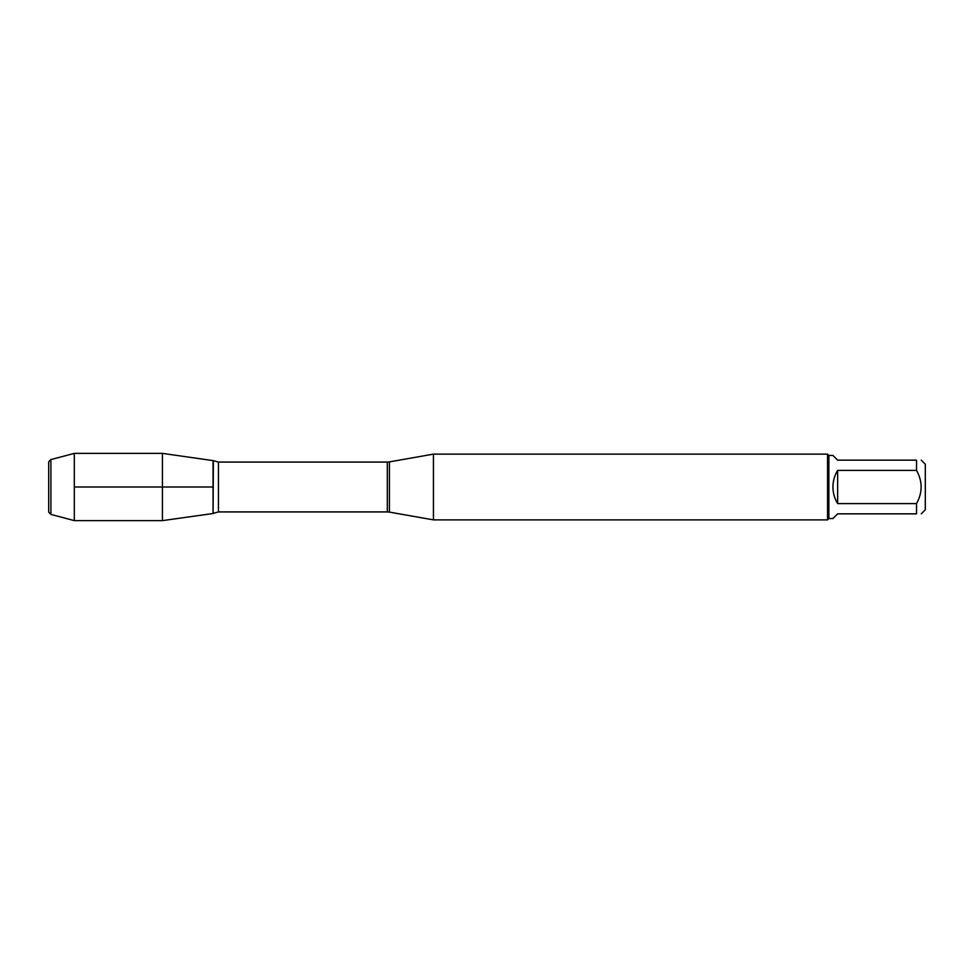 <?xml version="1.0" encoding="UTF-8"?>
<svg xmlns="http://www.w3.org/2000/svg" width="974" height="974" viewBox="0 0 974 974"><rect width="100%" height="100%" fill="white"/><g stroke="black" fill="none" stroke-linecap="round" stroke-linejoin="round"><path stroke-width="1.46" d="M921.246 460.154L925.3 464.208L925.3 509.792L921.246 513.846M916.534 460.154C922.658 460.154 922.658 460.154 916.534 460.154L916.534 470.405C922.658 481.46 922.658 492.527 916.534 503.595L916.534 513.846C922.658 513.846 922.658 513.846 916.534 513.846L837.64 513.846L832.928 518.558L828.874 518.558L828.874 455.442L832.928 455.442L837.64 460.154L916.534 460.154M916.534 470.405L837.64 470.405C834.535 475.507 832.965 481.034 832.928 487C832.965 492.966 834.535 498.493 837.64 503.595L916.534 503.595M433.442 487L433.442 519.873L827.559 519.873L827.559 454.127L433.442 454.127L433.442 487M213.062 513.517L213.062 460.483L213.062 513.517L162.427 520.627L162.427 453.373L213.355 460.665L213.062 513.517M837.64 503.595L837.64 470.405M50.892 459.606L48.7 461.798L48.7 512.202L50.892 514.394L50.892 459.606L74.304 453.373L74.304 520.627L162.427 520.627M74.304 487L213.062 487L74.304 487M389.417 512.117L387.323 511.922L387.323 462.078L389.417 461.883L389.417 512.117L433.442 519.873M387.323 462.078L218.444 462.078L218.444 511.922L213.355 513.335M389.417 461.883L433.442 454.127M387.323 511.922L218.444 511.922M218.444 462.078L213.355 460.665M828.874 455.442L827.559 454.127M828.874 518.558L827.559 519.873M50.892 514.394L74.304 520.627M74.304 453.373L162.427 453.373"/></g></svg>
